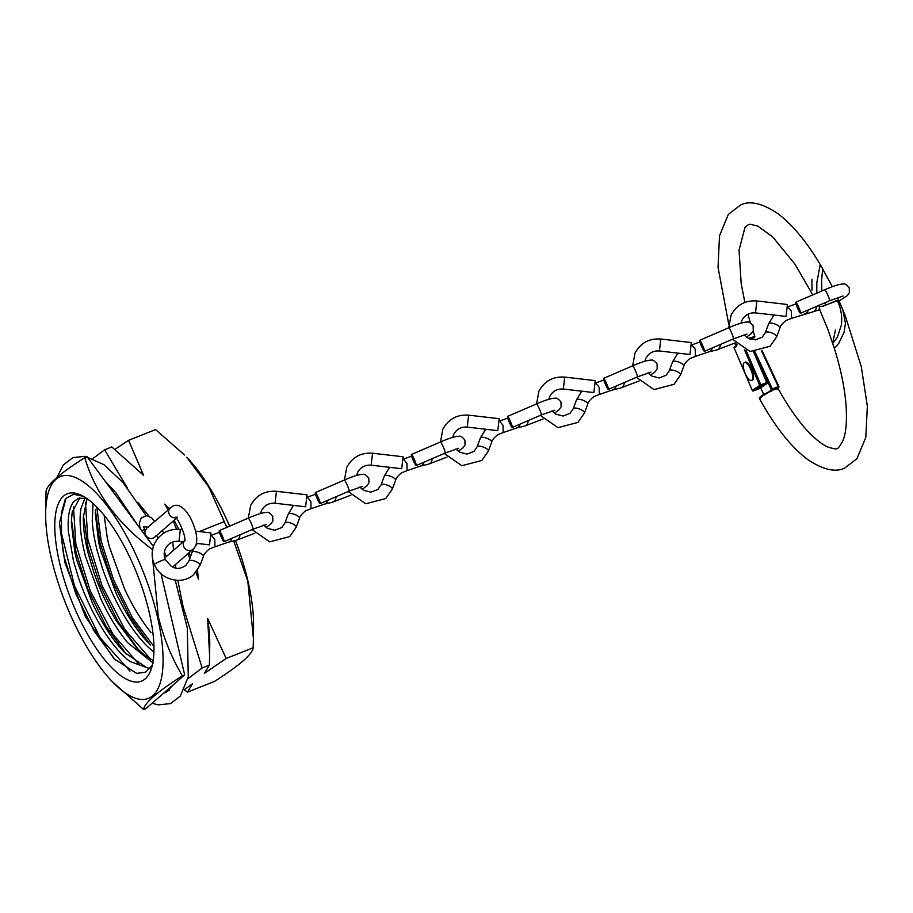 <?xml version="1.0" encoding="UTF-8"?>
<svg xmlns="http://www.w3.org/2000/svg" width="913" height="913" viewBox="0 0 913 913"><rect width="100%" height="100%" fill="white"/><g stroke="black" fill="none" stroke-linecap="round" stroke-linejoin="round"><path stroke-width="1.37" d="M233.705 540.918L247.8 581.102L253.403 638.404L253.563 625.953A119.329 41.895 -111.6 0 0 247.857 580.679A119.329 41.895 -111.6 0 0 235.463 540.496M229.631 526.162A119.329 41.895 -111.6 0 0 186.731 457.253L208.769 486.983L226.823 527.372M127.261 487.736L104.584 449.812L111.785 446.959L143.649 475.411L128.562 440.317L155.575 429.612L184.529 454.971M166.314 556.588A119.569 41.987 -111.6 0 0 164.374 552.023M157.995 538.191A119.569 41.987 -111.6 0 0 156.648 535.475M187.873 678.77L202.161 667.974L183.114 606.734L177.807 580.348M175.889 568.103L175.399 564.633M173.607 550.242L172.74 542.048M164.02 532.987L162 530.818M148.876 516.028L137.931 502.458M104.584 449.812L93.012 458.486M151.022 632.515C141.321 620.543 132.488 605.992 124.522 588.862L109.343 546.704L107.346 538.259L104.162 515.331M95.237 512.707L98.547 541.751L100.544 550.185L115.734 592.343C123.689 609.473 132.522 624.024 142.234 635.996L148.385 642.935M153.35 651.631C143.957 644.133 134.633 632.846 125.389 617.781C116.202 602.557 108.567 586.135 102.507 568.514L97.383 551.441C94.518 540.325 92.806 530.202 92.236 521.083L93.046 503.462M87.077 498.395L83.266 517.648L83.437 524.564C84.007 533.683 85.731 543.806 88.584 554.921L93.708 571.995C99.779 589.615 107.403 606.038 116.602 621.262L136.573 647.831L144.551 655.123L153.19 660.567M153.236 663.135L127.603 642.615C117.891 630.792 109.024 616.332 101.012 599.248L85.411 556.177L83.597 548.622C80.07 532.131 79.203 518.744 81.017 508.45L85 497.905M79.865 497.836L72.218 511.931L71.305 522.19L74.809 552.103L76.612 559.669L92.213 602.728C100.236 619.813 109.103 634.273 118.804 646.096L124.453 652.418L145.749 667.004M149.892 668.681L129.908 661.503C120.539 654.176 111.215 643.026 101.948 628.053C92.715 612.931 85.035 596.554 78.895 578.922L73.439 560.924L68.349 531.298C67.494 517.351 69.24 507.548 73.576 501.876L78.244 498.327L86.438 498.27M59.607 562.956A100.761 35.379 -111.6 0 0 106.958 662.461A100.761 35.379 -111.6 0 0 151.113 669.423A100.761 35.379 -111.6 0 0 149.127 611.995A100.761 35.379 -111.6 0 0 82.307 495.748A100.761 35.379 -111.6 0 0 59.607 562.956M83.3 496.295L73.588 494.298L66.033 498.315L59.391 523.092L64.903 562.545L85.354 616.503L114.079 658.809L136.585 673.372L145.498 672.242L152.117 665.406M157.378 616.515A119.329 41.895 -111.6 0 0 91.928 488.854A119.329 41.895 -111.6 0 0 45.65 513.152A119.329 41.895 -111.6 0 0 51.368 558.425A119.329 41.895 -111.6 0 0 112.493 681.851A119.329 41.895 -111.6 0 0 157.378 616.515M112.493 681.851L143.638 709.492C144.231 703.17 157.139 691.94 182.36 675.814C171.53 657.543 163.507 637.788 158.291 616.56L152.676 559.384M152.928 549.9C117.982 524.096 95.26 493.351 84.772 457.664C59.619 473.721 46.711 484.951 46.049 491.342L45.65 513.152M143.638 709.492L145.954 708.579L184.677 674.901L182.36 675.814M84.772 457.664L87.089 456.74L153.395 546.476M161.008 573.661L184.677 674.901M199.239 531.549L223.731 521.848M195.941 572.337L198.463 579.241L197.482 570.34M196.443 544.582L196.455 543.338M181.299 541.58L182.041 542.904M187.781 553.849L189.893 558.231M202.161 667.974L209.374 665.109L204.421 673.395L226.15 658.467L207.628 618.421L209.625 655.751L209.374 665.109M226.15 658.467L253.163 647.762C252.57 654.096 239.663 665.326 214.441 681.452L187.427 692.145L192.381 683.871L184.186 689.783M253.403 638.404L253.163 647.762M169.179 508.632L164.854 504.102L167.935 509.728M173.265 521.026L176.529 529.209M128.562 440.317L114.947 449.39M184.266 689.714L187.427 692.145M209.625 655.751L209.75 645.674A122.216 42.911 -111.6 0 0 207.628 618.421M143.649 475.411A122.216 42.911 -111.6 0 0 141.298 472.9A122.216 42.911 -111.6 0 0 141.036 472.626M198.463 579.241A122.216 42.911 -111.6 0 0 196.169 572.063M190.555 556.439A122.216 42.911 -111.6 0 0 189.094 552.707M178.663 529.22A122.216 42.911 -111.6 0 0 174.109 520.284M168.129 509.545A122.216 42.911 -111.6 0 0 164.854 504.102M65.28 499.228L61.319 513.414L61.582 533.854L74.558 586.02L100.145 637.731L129.977 671.146M73.474 506.977L75.882 544.251L90.193 590.7L113.018 634.364L138.776 664.048M85.468 502.207L87.842 539.412L102.108 585.804L124.898 629.502L150.645 659.254M96.812 507.057L101.138 540.918L113.714 580.177L132.385 617.656L153.932 646.541M59.402 522.122L63.693 555.503L75.973 594.135L94.222 631.225L115.403 660.156M71.397 519.326L75.996 552.228L88.139 589.889L105.908 625.976L126.485 654.461M83.357 514.784L88.036 547.766L100.213 585.427L118.005 621.491L138.605 649.873M95.329 509.853L99.928 542.756L112.071 580.417L129.84 616.492L150.417 644.977M193.944 548.359L192.141 552.171A6.014 1.986 20.4 0 1 192.141 552.171A6.014 1.986 20.4 0 1 192.346 551.909A6.014 1.986 20.4 0 1 199.445 552.844A6.014 1.986 20.4 0 1 203.405 556.394A6.014 1.986 20.4 0 1 203.394 556.439C203.679 554.511 205.687 552.011 209.397 548.941L214.932 546.773L214.806 539.56L211.325 535.258M221.288 537.072A6.014 0.696 -113.3 0 0 224.027 541.683A6.014 0.696 -113.3 0 0 222.007 535.246A6.014 0.696 -113.3 0 0 219.268 530.636A6.014 0.696 -113.3 0 0 221.288 537.072M231.799 538.328A6.014 5.09 76.5 0 1 228.318 542.208A6.014 5.09 76.5 0 1 228.227 542.231L236.17 540.325A6.014 5.09 76.5 0 0 239.914 534.835M196.295 543.315L209.522 544.856L210.914 532.907L195.576 531.126M299.498 518.333L296.211 527.178A6.014 1.986 20.4 0 0 291.761 523.411A6.014 1.986 20.4 0 0 285.141 522.692A6.014 1.986 20.4 0 0 284.936 522.989L288.211 514.145A6.014 1.986 20.4 0 1 288.234 514.099A6.014 1.986 20.4 0 1 288.428 513.848A6.014 1.986 20.4 0 1 295.527 514.772A6.014 1.986 20.4 0 1 299.498 518.333A6.014 1.986 20.4 0 1 299.475 518.367C299.772 516.438 301.769 513.939 305.49 510.869L311.013 508.701L310.888 501.488L307.419 497.186M317.37 499A6.014 0.696 -113.3 0 0 320.109 503.611A6.014 0.696 -113.3 0 0 318.089 497.174A6.014 0.696 -113.3 0 0 315.35 492.564A6.014 0.696 -113.3 0 0 317.37 499M327.881 500.267A6.014 5.09 76.5 0 1 324.4 504.147A6.014 5.09 76.5 0 1 324.309 504.17M275.075 503.246L305.615 506.783L306.996 494.835L276.456 491.297L275.075 503.246C268.89 502.858 264.382 505.311 261.529 510.595L260.547 513.517M491.662 442.189L488.375 451.033A6.014 1.986 20.4 0 0 483.924 447.279A6.014 1.986 20.4 0 0 477.316 446.548A6.014 1.986 20.4 0 0 477.1 446.845L480.386 438A6.014 1.986 20.4 0 1 480.398 437.966A6.014 1.986 20.4 0 1 480.592 437.704A6.014 1.986 20.4 0 1 487.702 438.639A6.014 1.986 20.4 0 1 491.662 442.189A6.014 1.986 20.4 0 1 491.651 442.234C491.936 440.306 493.944 437.806 497.653 434.736L503.189 432.568L503.063 425.355L499.582 421.053M509.545 422.867A6.014 0.696 -113.3 0 0 512.284 427.478A6.014 0.696 -113.3 0 0 510.264 421.041A6.014 0.696 -113.3 0 0 507.525 416.431A6.014 0.696 -113.3 0 0 509.545 422.867M520.056 424.123A6.014 5.09 76.5 0 1 516.575 428.003A6.014 5.09 76.5 0 1 516.484 428.026M467.239 427.101L497.779 430.651L499.171 418.702L468.631 415.153L467.239 427.101C461.065 426.725 456.546 429.178 453.704 434.462L452.711 437.384M395.58 480.261L392.293 489.106A6.014 1.986 20.4 0 0 387.842 485.351A6.014 1.986 20.4 0 0 381.223 484.62A6.014 1.986 20.4 0 0 381.018 484.917L384.305 476.072A6.014 1.986 20.4 0 1 384.316 476.038A6.014 1.986 20.4 0 1 384.51 475.776A6.014 1.986 20.4 0 1 391.62 476.712A6.014 1.986 20.4 0 1 395.58 480.261A6.014 1.986 20.4 0 1 395.557 480.306C395.854 478.378 397.851 475.867 401.572 472.797L407.107 470.629L406.981 463.416L403.5 459.125M413.452 460.939A6.014 0.696 -113.3 0 0 416.202 465.539A6.014 0.696 -113.3 0 0 414.171 459.113A6.014 0.696 -113.3 0 0 411.432 454.503A6.014 0.696 -113.3 0 0 413.452 460.939M423.963 462.195A6.014 5.09 76.5 0 1 420.494 466.075A6.014 5.09 76.5 0 1 420.391 466.098M371.157 465.174L401.697 468.723L403.078 456.774L372.55 453.225L371.157 465.174C364.983 464.797 360.464 467.251 357.611 472.523L356.629 475.445M587.744 404.128L584.468 412.973A6.014 1.986 20.4 0 0 580.017 409.207A6.014 1.986 20.4 0 0 573.398 408.488A6.014 1.986 20.4 0 0 573.181 408.784L576.468 399.94A6.014 1.986 20.4 0 1 576.491 399.894A6.014 1.986 20.4 0 1 576.685 399.643A6.014 1.986 20.4 0 1 583.784 400.567A6.014 1.986 20.4 0 1 587.744 404.128A6.014 1.986 20.4 0 1 587.732 404.162C588.018 402.234 590.026 399.734 593.735 396.664L599.27 394.496L599.145 387.283L595.675 382.981M605.627 384.795A6.014 0.696 -113.3 0 0 608.366 389.406A6.014 0.696 -113.3 0 0 606.346 382.969A6.014 0.696 -113.3 0 0 603.607 378.359A6.014 0.696 -113.3 0 0 605.627 384.795M616.138 386.062A6.014 5.09 76.5 0 1 612.657 389.942A6.014 5.09 76.5 0 1 612.566 389.965M563.332 389.041L593.861 392.579L595.253 380.63L564.713 377.092L563.332 389.041C557.147 388.653 552.639 391.106 549.786 396.39L548.793 399.312M683.837 366.056L680.55 374.901A6.014 1.986 20.4 0 0 676.099 371.146A6.014 1.986 20.4 0 0 669.48 370.416A6.014 1.986 20.4 0 0 669.275 370.712L672.55 361.868A6.014 1.986 20.4 0 1 672.573 361.833A6.014 1.986 20.4 0 1 672.767 361.571A6.014 1.986 20.4 0 1 679.865 362.507A6.014 1.986 20.4 0 1 683.837 366.056A6.014 1.986 20.4 0 1 683.814 366.102C684.111 364.173 686.108 361.662 689.829 358.592L695.352 356.424L695.227 349.211L691.757 344.92M701.709 346.735A6.014 0.696 -113.3 0 0 704.448 351.334A6.014 0.696 -113.3 0 0 702.428 344.909A6.014 0.696 -113.3 0 0 699.689 340.298A6.014 0.696 -113.3 0 0 701.709 346.735M712.22 347.99A6.014 5.09 76.5 0 1 708.739 351.87A6.014 5.09 76.5 0 1 708.648 351.893M659.414 350.969L689.954 354.518L691.335 342.569L660.795 339.02L659.414 350.969C653.229 350.592 648.721 353.046 645.868 358.318L644.886 361.251M773.927 315.042L768.655 323.761A6.014 1.986 20.4 0 1 768.655 323.761A6.014 1.986 20.4 0 1 768.849 323.499A6.014 1.986 20.4 0 1 775.959 324.435A6.014 1.986 20.4 0 1 779.919 327.984A6.014 1.986 20.4 0 1 779.896 328.029C780.193 326.101 782.201 323.601 785.91 320.531L791.445 318.363L791.32 311.15L787.839 306.848L795.976 303.881M797.791 308.662A6.014 0.696 -113.3 0 0 800.541 313.273A6.014 0.696 -113.3 0 0 798.521 306.836A6.014 0.696 -113.3 0 0 795.771 302.226A6.014 0.696 -113.3 0 0 797.791 308.662M808.313 309.918A6.014 5.09 76.5 0 1 804.832 313.798A6.014 5.09 76.5 0 1 804.741 313.821M755.496 312.897L786.036 316.446L787.417 304.497L756.888 300.948L755.496 312.897C749.322 312.52 744.803 314.974 741.961 320.258L740.968 323.179M145.178 530.567A6.014 5.592 49 0 0 154.651 537.209L176.3 518.379M144.779 529.026A6.014 1.7 152.1 0 0 142.131 531.24M143.284 532.804A6.014 1.7 152.1 0 0 144.927 532.405M824.644 302.876L825.592 305.147L838.408 300.343M728.722 324.149L718.04 267.326L719.512 235.748L728.3 214.487L740.569 204.98C749.733 200.404 762.035 203.188 777.477 213.334C793.089 225.032 808.165 243.509 822.716 268.742L821.574 280.485L821.837 290.985M735.901 345.217A136.961 48.092 -111.6 0 0 736.38 346.552L734.166 348.036L752.278 390.399L759.719 385.412L744.483 349.747M734.805 343.117L735.33 344.612L736.186 343.973M839.024 300.891L842.779 309.61L845.438 323.225L844.091 332.172L838.773 343.391L834.345 348.275L827.874 329.479L819.246 308.537M749.368 338.757L749.276 338.175L754.88 336.383L753.088 331.168M737.133 344.909L735.695 344.623M754.88 336.383L754.56 337.559L751.342 339.453L749.721 338.917M835.406 330.072L832.724 343.231L837.312 337.445L841.421 324.845C842.345 316.297 840.953 308.126 837.244 300.331L823.252 306.14L819.098 306.54L819.863 309.096M777.899 389.178L778.321 389.566A124.796 43.813 -111.6 0 1 777.762 388.561M777.477 388.036L777.397 388.835L772.124 390.308L762.732 395.877L759.673 398.992C758.064 397.84 761.693 395.192 770.549 391.072L770.994 391.551M816.815 293.153L816.815 282.745L820.205 264.462L832.325 286.693M811.931 279.207L811.965 290.197M760.255 397.794L762.583 395.192L770.515 391.095L770.857 390.011L772.124 390.308M777.397 388.835L778.401 387.728L771.542 390.559M760.632 366.752L771.69 390.387L772.375 388.915L778.241 386.598L761.556 350.957M770.834 390.878L770.857 390.011L769.476 391.529M751.547 380.413L752.38 380.082A9.621 3.378 -111.6 0 0 752.152 370.347A9.621 3.378 -111.6 0 0 745.282 362.187L744.46 362.518A9.621 3.378 -111.6 0 0 744.688 372.253A9.621 3.378 -111.6 0 0 751.547 380.413A9.621 3.378 -111.6 0 0 751.319 370.678A9.621 3.378 -111.6 0 0 744.46 362.518M224.027 541.683L252.992 529.186A6.014 0.696 -113.3 0 0 250.972 522.75A6.014 0.696 -113.3 0 0 248.233 518.139C257.169 514.247 263.412 512.33 266.95 512.41C268.331 511.896 270.248 513.163 272.725 516.21L272.861 521.038L270.841 524.005L266.071 527.417M192.129 552.205L188.843 561.05A6.014 1.986 20.4 0 1 189.059 560.753A6.014 1.986 20.4 0 1 195.667 561.484A6.014 1.986 20.4 0 1 200.118 565.238L203.405 556.394M165.333 559.772A6.014 0.696 155.9 0 0 165.344 559.669A6.014 0.696 155.9 0 0 160.562 561.061A6.014 0.696 155.9 0 0 154.617 564.2A6.014 0.696 155.9 0 0 154.377 564.474A6.014 0.696 155.9 0 0 154.365 564.576C151.353 557.489 151.421 550.459 154.594 543.475C160.129 533.318 168.722 528.604 180.375 529.357L182.577 529.62M188.843 561.05L185.727 565.592C177.236 570.579 174.988 567.738 171.359 566.402L165.344 559.669C163.769 555.937 163.804 552.274 165.447 548.667C168.3 543.383 172.808 540.93 178.982 541.306L180.375 529.357M320.109 503.611L349.074 491.126A6.014 0.696 -113.3 0 0 347.054 484.689A6.014 0.696 -113.3 0 0 344.315 480.078C353.263 476.175 359.494 474.258 363.032 474.338C364.413 473.824 366.341 475.102 368.806 478.15L368.943 482.977L366.923 485.933L362.164 489.345M335.995 496.763A6.014 5.09 76.5 0 1 332.264 502.253L324.355 504.159M512.284 427.478L541.249 414.981A6.014 0.696 -113.3 0 0 539.229 408.545A6.014 0.696 -113.3 0 0 536.49 403.945C545.426 400.042 551.669 398.125 555.207 398.205C556.576 397.691 558.505 398.958 560.981 402.005L561.118 406.833L559.098 409.8L554.328 413.212M528.171 420.631A6.014 5.09 76.5 0 1 524.427 426.12L516.53 428.014M416.202 465.539L445.167 453.053A6.014 0.696 -113.3 0 0 443.136 446.617A6.014 0.696 -113.3 0 0 440.397 442.006C449.344 438.103 455.587 436.197 459.113 436.277C460.494 435.763 462.423 437.03 464.888 440.077L465.037 444.905L463.017 447.861L458.246 451.284M432.089 458.691A6.014 5.09 76.5 0 1 428.345 464.192L420.448 466.087M608.366 389.406L637.331 376.921A6.014 0.696 -113.3 0 0 635.311 370.484A6.014 0.696 -113.3 0 0 632.572 365.873C641.508 361.97 647.751 360.053 651.289 360.133C652.669 359.619 654.587 360.897 657.063 363.945L657.2 368.772L655.18 371.728L650.41 375.14M624.252 382.558A6.014 5.09 76.5 0 1 620.52 388.048L612.612 389.954M704.448 351.334L733.413 338.849A6.014 0.696 -113.3 0 0 731.393 332.412A6.014 0.696 -113.3 0 0 728.654 327.801C737.601 323.898 743.833 321.992 747.37 322.072C748.751 321.559 750.68 322.825 753.145 325.873L753.282 330.7L751.262 333.656L746.503 337.08M720.334 344.486A6.014 5.09 76.5 0 1 716.602 349.987L708.693 351.882M800.541 313.273L829.506 300.776A6.014 0.696 -113.3 0 0 827.486 294.34A6.014 0.696 -113.3 0 0 824.736 289.741C833.683 285.837 839.926 283.92 843.452 284C844.833 283.487 846.762 284.753 849.238 287.8L849.375 292.628L847.355 295.595L839.07 300.993M768.643 323.795L765.356 332.64A6.014 1.986 20.4 0 1 765.562 332.343A6.014 1.986 20.4 0 1 772.181 333.074A6.014 1.986 20.4 0 1 776.632 336.829L779.919 327.984M816.427 306.426A6.014 5.09 76.5 0 1 812.684 311.915L791.445 318.363M148.271 527.223L143.524 526.641L145.213 530.887L146.753 528.136L172.911 506.019C178.457 503.542 184.221 507.308 190.178 517.329C196.991 530.944 199.422 543.886 193.031 549.284A6.014 5.592 -131 0 1 184.517 540.85M170.503 507.48A6.014 5.592 49 0 0 175.707 517.797M746.115 350.409L760.849 384.887L759.719 385.412A0.959 0.902 -123.8 0 0 760.94 385.959L753.487 390.958L759.354 388.63L766.806 383.643L760.94 385.959L760.849 384.887L766.715 382.57L753.613 351.916M754.229 351.939L767.24 382.376M736.118 345.799L734.474 346.906A0.959 0.959 0 0 0 734.12 348.081L734.166 348.036A0.959 0.902 -123.8 0 1 734.634 346.814M766.715 382.57L766.806 383.643A0.959 0.902 -123.8 0 0 766.966 383.551A0.959 0.959 0 0 0 767.308 382.376L766.715 382.57M759.65 388.436A0.959 0.902 -123.8 0 1 759.513 388.55L766.966 383.551A0.959 0.902 -123.8 0 0 767.262 382.421L754.298 351.939M752.301 390.444L752.232 390.444A0.959 0.959 0 0 0 753.465 390.969L753.487 390.958A0.959 0.902 -123.8 0 1 752.278 390.399L734.189 348.081M755.062 351.939L772.375 388.915M762.093 350.786L778.789 386.439M760.655 387.785L763.759 394.439M778.401 387.728A0.959 0.89 42.2 0 0 778.835 386.541L778.401 387.728M169.27 690.376L164.888 692.111M141.298 472.9L140.739 472.318M200.118 565.238L193.624 574.665C182.007 585.553 160.528 579.869 154.365 564.576M197.413 543.452L195.519 545.803M211.359 535.246L219.462 532.29M178.982 541.306L183.296 541.808M254.784 533.26L236.17 540.325M252.992 529.186L266.562 524.427M248.233 518.139L219.268 530.636M214.932 546.773L228.318 542.208M284.936 522.989L281.82 527.52L274.847 530.248L267.441 528.33L263.663 525.146M296.211 527.178L289.706 536.593L269.677 541.854L252.068 529.586M248.313 518.105L250.676 505.414C256.211 495.245 264.804 490.543 276.456 491.297M315.544 494.218L306.996 497.311M293.507 505.38L288.234 514.099M350.866 495.2L332.264 502.253M349.074 491.126L362.644 486.355M344.315 480.078L315.35 492.564M311.013 508.701L324.4 504.147M477.1 446.845L473.984 451.387L467.022 454.103L459.616 452.197L455.827 449.002M488.375 451.033L481.881 460.46L461.852 465.71L444.243 453.453M440.477 441.972L442.851 429.27C448.386 419.113 456.979 414.399 468.631 415.153M485.67 429.247L480.398 437.966M499.616 421.041L507.719 418.086M543.041 419.056L524.427 426.12M541.249 414.981L554.807 410.222M536.49 403.945L507.525 416.431M503.189 432.568L516.575 428.003M381.018 484.917L377.902 489.448L370.929 492.175L363.534 490.27L359.745 487.074M392.293 489.106L385.8 498.521L365.771 503.782L348.161 491.525M344.395 480.044L346.757 467.342C352.292 457.173 360.897 452.471 372.55 453.225M411.637 456.158L403.078 459.239M389.589 467.319L384.316 476.038M446.959 457.128L428.345 464.192M445.167 453.053L458.725 448.283M440.397 442.006L411.432 454.503M407.107 470.629L420.494 466.075M573.181 408.784L570.066 413.315L563.104 416.043L555.697 414.125L551.92 410.941M584.468 412.973L577.963 422.388L557.934 427.649L540.325 415.381M536.57 403.9L538.932 391.209C544.468 381.041 553.061 376.339 564.713 377.092M581.752 391.175L576.491 399.894M595.698 382.969L603.801 380.013M639.123 380.995L620.52 388.048M637.331 376.921L650.901 372.15M632.572 365.873L603.607 378.359M599.27 394.496L612.657 389.942M669.275 370.712L666.159 375.243L659.186 377.971L651.779 376.065L648.002 372.869M680.55 374.901L674.045 384.316L654.028 389.577L636.407 377.32M632.652 365.839L635.014 353.137C640.549 342.968 649.143 338.267 660.795 339.02M677.845 353.114L672.573 361.833M691.78 344.909L699.883 341.953M735.205 342.923L716.602 349.987M733.413 338.849L746.982 334.078M728.654 327.801L699.689 340.298M695.352 356.424L708.739 351.87M765.356 332.64L762.241 337.182L755.279 339.898L747.873 337.993L744.084 334.797M776.632 336.829L770.138 346.255L750.109 351.505L732.5 339.248M728.734 327.767L731.096 315.065C736.643 304.908 745.236 300.194 756.888 300.948M819.76 309.678L812.684 311.915M829.506 300.776L843.064 296.017M824.736 289.741L795.771 302.226M193.031 549.284L172.603 567.053M175.205 580.166L187.313 628.018L188.261 676.944L180.283 696.128L170.491 703.603L158.303 704.87L152.049 703.284M163.849 693.013L166.063 692.419L173.185 684.887M162.594 580.451L177.099 642.524M184.54 540.724L164.717 557.969M177.339 517.203L175.045 517.294C177.076 516.073 187.119 537.746 184.46 541.067L185.145 540.211M154.651 537.209L155.986 535.669M154.48 521.426L152.163 518.264L147.039 515.594L141.253 517.854L139.29 523.354L140.111 528.513M138.091 525.774L115.837 492.735L105.223 481.288M146.103 515.571L122.981 482.555L104.002 464.671L85.206 456.306L73.017 457.573L63.259 465.002L56.971 477.431M812.764 294.899L794.995 264.199L772.683 236.901L757.779 226.093L750.246 224.256L748.363 224.666L744.962 227.542L739.039 250.082L741.196 283.772L744.894 302.431M747.907 314.22L750.452 322.928M753.465 390.969L759.331 388.641M736.392 345.308L735.33 344.612M837.541 297.604L845.13 315.396L861.29 366.672L867.35 406.194L865.821 437.361L856.965 458.634L844.787 468.015C835.623 472.603 823.321 469.818 807.868 459.673C791.103 447.05 775.046 426.816 759.673 398.992M778.789 389.817C790.259 410.234 801.705 425.8 813.118 436.54C818.733 441.709 823.64 445.202 827.817 447.028C834.048 448.945 837.095 449.379 836.981 448.34C837.541 449.299 839.504 446.811 842.859 440.865C845.997 433.413 847.081 421.726 846.1 405.794C844.685 387.055 840.234 366.204 832.724 343.231M762.161 350.775L778.869 386.461A0.959 0.959 0 0 1 778.709 387.523L777.591 388.755M760.597 387.82L763.713 394.473"/></g></svg>
